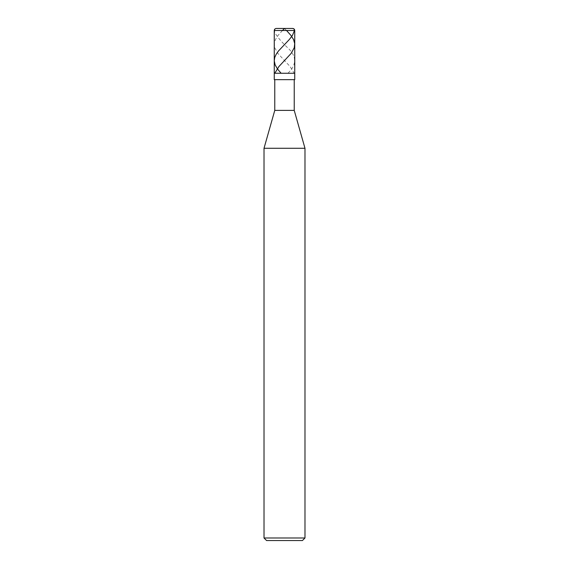 <?xml version="1.0" encoding="UTF-8"?>
<svg xmlns="http://www.w3.org/2000/svg" width="569" height="569" viewBox="0 0 569 569"><rect width="100%" height="100%" fill="white"/><g stroke="black" fill="none" stroke-linecap="round" stroke-linejoin="round"><path stroke-width="0.43" stroke-dasharray="2.85 2.13" d="M294.742 73.259L274.258 73.259L294.742 73.259M276.306 28.45L292.694 28.45L276.306 28.45M274.258 30.498L294.742 30.498L274.258 30.498M302.423 540.55L266.577 540.55L302.423 540.55M294.742 79.66L274.258 79.66L294.742 79.66M274.77 79.66L294.23 79.66L274.77 79.66M274.77 110.386L294.23 110.386L274.77 110.386M264.016 148.281L304.984 148.281L264.016 148.281M264.016 537.99L304.984 537.99L264.016 537.99M284.4 28.45L286.534 30.498M288.035 73.102C296.926 64.638 296.79 56.175 287.615 47.704C282.893 43.336 279.03 38.962 276.05 34.595C274.294 32.362 274.137 30.356 275.581 28.585L292.694 28.45M282.466 30.498L278.063 35.413L275.467 39.51L274.301 43.607L274.742 47.704L277.892 53.443L290.098 66.552L294.116 73.102"/><path stroke-width="0.85" d="M292.694 28.45L276.306 28.45L292.694 28.45C293.938 28.571 294.621 29.254 294.742 30.498L274.258 30.498C274.379 29.254 275.062 28.571 276.306 28.45C275.062 28.571 274.379 29.254 274.258 30.498L294.742 30.498L294.742 73.259L274.258 73.259L274.258 30.498L274.258 73.259L294.742 73.259L294.742 30.498C294.621 29.254 293.938 28.571 292.694 28.45L294.038 28.962L294.571 30.249L292.466 35.413L289.329 39.51L278.476 50.982L276.171 54.261L274.72 57.54L274.258 60.812L275.14 64.909L277.501 69.005L280.965 73.102M294.742 73.259L274.258 73.259L294.742 73.259L294.742 79.66L274.258 79.66L274.258 73.259L274.258 79.66L294.742 79.66L294.742 73.259M294.23 79.66L294.23 110.386L274.77 110.386L274.77 79.66L274.77 110.386L294.23 110.386L304.984 148.281L264.016 148.281L274.77 110.386L264.016 148.281L304.984 148.281L304.984 537.99L264.016 537.99L264.016 148.281L264.016 537.99L304.984 537.99L302.423 540.55L266.577 540.55L264.016 537.99L266.577 540.55L302.423 540.55L304.984 537.99L304.984 148.281L294.23 110.386L294.23 79.66M286.534 30.498L290.937 35.413L293.533 39.51L294.699 43.607L294.258 47.704L291.108 53.443L278.902 66.552L274.884 73.102M284.521 28.45L282.466 30.498"/></g></svg>
